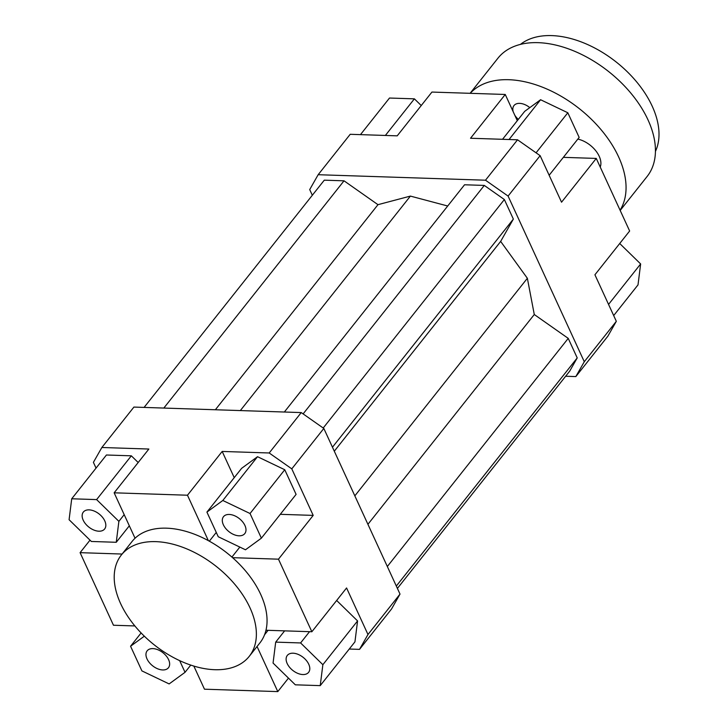 <?xml version="1.0" encoding="UTF-8"?>
<svg xmlns="http://www.w3.org/2000/svg" width="728" height="728" viewBox="0 0 728 728"><rect width="100%" height="100%" fill="white"/><g stroke="black" fill="none" stroke-linecap="round" stroke-linejoin="round"><path stroke-width="1.09" d="M540.14 155.674L517.544 139.794L485.494 180.207L508.089 196.078L540.14 155.674L561.543 202.202L596.259 158.422L629.638 231.004L594.922 274.774L616.325 321.312L584.284 361.725L575.821 376.585L565.638 376.249M517.544 139.794L470.534 138.247L505.25 94.467L431.931 92.065L397.215 135.845L350.204 134.298L318.163 174.711L485.494 180.207M312.321 195.259L309.709 189.571L318.163 174.711M508.089 196.078L584.284 361.725M447.711 206.006L410.401 196.096L377.978 204.677L344.026 180.817L324.288 180.171L144.089 407.416M397.406 588.406L569.706 371.125L577.222 357.921L568.231 338.374L534.279 314.514L527.363 278.287L500.655 241.405L513.358 219.083L504.368 199.536L484.284 185.422L464.546 184.776L284.348 412.021M359.523 649.367L391.564 608.954L400.018 594.094L367.977 634.507L359.523 649.367L349.258 649.03M288.479 678.123L277.796 691.6L204.477 689.198L193.848 666.093M336.654 600.473L357.575 620.92L354.946 641.85L320.229 685.63L322.868 664.7L300.6 642.942L275.694 642.123L273.064 663.062L295.331 684.821L320.229 685.63M96.041 468.095L93.402 462.353L101.856 447.493L148.867 449.04L114.15 492.81L187.469 495.222L222.186 451.442L269.196 452.98L291.791 468.859L313.195 515.397L278.478 559.177L311.857 631.749L346.574 587.969L367.977 634.507M575.821 376.585L607.871 336.172L616.325 321.312M505.25 94.467L517.299 120.675M264.546 634.78L268.086 630.312M277.796 691.6L257.048 646.5M101.856 447.493L133.907 407.079L301.237 412.576L269.196 452.98M71.717 498.78L69.087 519.719L91.355 541.468L116.252 542.287L118.882 521.348L96.615 499.599L71.717 498.78L106.434 455L131.331 455.819L138.184 462.507M291.791 468.859L323.833 428.446L301.237 412.576M400.018 594.094L323.833 428.446M284.757 469.742L296.096 494.385L261.379 538.165L250.041 513.513L284.757 469.742L257.53 456.702L241.632 468.322L206.916 512.102L218.254 536.745L245.482 549.786L261.379 538.165M234.234 477.65L222.186 451.442M313.195 515.397L280.289 514.314M122.104 554.044L80.089 552.661L113.468 625.243L134.871 625.944M114.15 492.81L135.044 538.238A81.591 50.005 38.4 0 1 208.363 540.649A81.591 50.005 38.4 0 1 232.587 557.666A81.591 50.005 38.4 0 1 265.966 630.248L311.857 631.749M216.262 532.432L209.327 541.177M231.913 557.075L239.84 547.074M278.478 559.177L232.587 557.666M239.057 535.808A13.595 8.336 38.4 0 1 225.662 528.419A13.595 8.336 38.4 0 1 223.496 516.68A13.595 8.336 38.4 0 1 239.33 518.6A13.595 8.336 38.4 0 1 244.799 533.579A13.595 8.336 38.4 0 1 239.057 535.808M104.768 520.884A13.595 8.336 38.4 0 1 104.641 528.983A13.595 8.336 38.4 0 1 88.807 527.063A13.595 8.336 38.4 0 1 83.329 512.084A13.595 8.336 38.4 0 1 94.13 511.029A13.595 8.336 38.4 0 1 104.768 520.884M152.889 648.612A13.595 8.336 38.4 0 1 166.284 656.001A13.595 8.336 38.4 0 1 168.459 667.731A13.595 8.336 38.4 0 1 152.625 665.811A13.595 8.336 38.4 0 1 147.147 650.832A13.595 8.336 38.4 0 1 152.889 648.612M250.041 513.513L222.814 500.482L206.916 512.102M222.814 500.482L257.53 456.702M208.363 540.649L187.469 495.222M121.358 554.982A81.591 50.005 38.4 0 1 186.186 548.639A81.591 50.005 38.4 0 1 249.986 607.798A81.591 50.005 38.4 0 1 249.222 656.374A81.591 50.005 38.4 0 1 148.685 640.212A81.591 50.005 38.4 0 1 121.358 554.982L132.041 541.514A81.591 50.005 38.4 0 1 135.044 538.238M96.615 499.599L131.331 455.819M118.882 521.348L124.197 514.65M116.252 542.287L129.329 525.798M80.089 552.661L90.008 540.158M144.335 636.19L130.567 646.246L141.905 670.898L169.133 683.929L185.03 672.317L179.661 660.642M130.567 646.246L141.114 632.951M185.03 672.317L190.754 665.101M287.178 663.527A13.595 8.336 38.4 0 1 287.305 655.428A13.595 8.336 38.4 0 1 303.139 657.348A13.595 8.336 38.4 0 1 308.617 672.326A13.595 8.336 38.4 0 1 297.816 673.391A13.595 8.336 38.4 0 1 287.178 663.527M275.694 642.123L284.63 630.858M300.6 642.942L309.536 631.677M322.868 664.7L357.575 620.92M265.966 630.248A81.591 50.005 38.4 0 1 259.905 642.906L249.222 656.374M502.538 139.303L524.697 111.348L540.595 99.736L567.822 112.767L579.16 137.419L549.149 175.257M567.822 112.767L536.072 152.807M540.595 99.736L509.045 139.512M563.354 157.348L596.259 158.422M360.469 134.635L389.498 98.034L414.396 98.844L385.367 135.453M414.396 98.844L421.248 105.542M619.719 243.507L640.64 263.946L638.01 284.885L613.686 315.57M640.64 263.946L608.553 304.413M527.363 278.287L354.836 495.859M334.298 451.196L500.655 241.405M240.331 410.574L410.401 196.096M303.121 413.895L484.284 185.422M323.205 428.009L504.368 199.536M513.358 219.083L332.459 447.21M163.827 408.062L344.026 180.817M215.361 409.755L377.978 204.677M387.332 566.502L568.231 338.374M367.922 524.306L534.279 314.514M396.323 586.049L577.222 357.921M518.327 119.383A13.377 8.199 38.4 0 1 514.778 115.197M513.231 111.83A13.377 8.199 38.4 0 1 513.995 105.551A13.377 8.199 38.4 0 1 529.802 107.626M520.447 44.39A87.032 53.344 38.4 0 1 616.325 62.108A87.032 53.344 38.4 0 1 655.428 151.424M620.183 210.447L647.092 176.513A95.186 58.34 -141.6 0 0 608.754 71.653A95.186 58.34 -141.6 0 0 497.916 58.222L470.088 93.32M577.823 139.094A21.758 13.332 38.4 0 1 600.227 167.049M620.074 210.201A95.186 58.34 -141.6 0 0 578.396 107.926A95.186 58.34 -141.6 0 0 470.206 93.32"/></g></svg>
